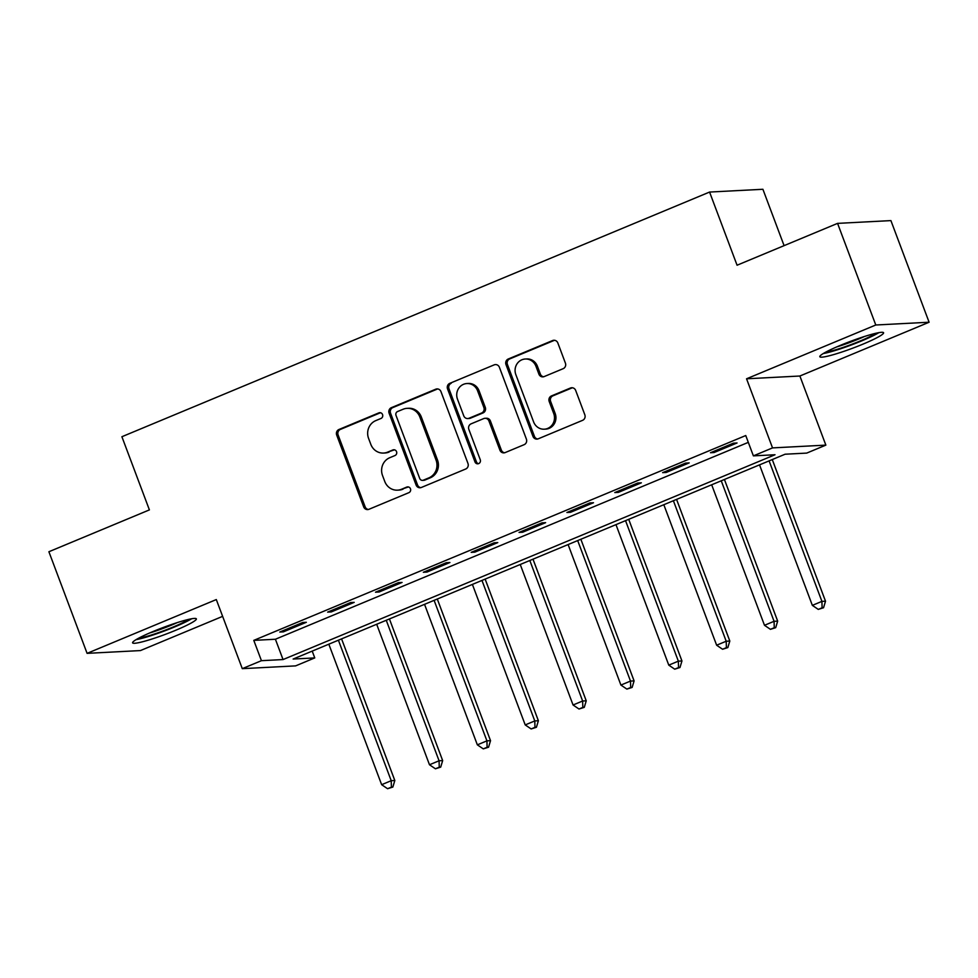 <?xml version="1.0" encoding="UTF-8"?>
<svg xmlns="http://www.w3.org/2000/svg" width="978" height="978" viewBox="0 0 978 978"><rect width="100%" height="100%" fill="white"/><g stroke="black" fill="none" stroke-linecap="round" stroke-linejoin="round"><path stroke-width="1.47" d="M382.545 414.574A2.995 2.836 -93 0 0 378.865 412.875L338.938 429.501A4.291 4.046 -93 0 0 336.689 435.051L363.682 506.873A4.291 4.046 -93 0 0 368.938 509.293L408.865 492.667A2.995 2.836 -93 0 0 407.655 486.885A2.995 2.836 -93 0 0 406.762 487.081L401.591 489.232A13.716 12.946 -93 0 1 397.508 490.161A13.716 12.946 -93 0 1 384.77 481.469L382.52 475.491A13.716 12.946 -93 0 1 389.745 457.716L394.916 455.565A2.995 2.836 -93 0 0 393.706 449.77A2.995 2.836 -93 0 0 392.814 449.978L387.655 452.129A13.716 12.946 -93 0 1 383.559 453.058A13.716 12.946 -93 0 1 370.821 444.367L368.572 438.389A13.716 12.946 -93 0 1 375.796 420.613L380.968 418.462A2.995 2.836 -93 0 0 382.545 414.574M380.491 412.728A2.995 2.836 -93 0 0 380.308 412.802L340.381 429.415A4.291 4.046 -93 0 0 338.119 434.978L365.124 506.8A4.291 4.046 -93 0 0 368.376 509.477M408.388 486.946A2.995 2.836 -93 0 0 408.205 487.007L401.591 489.232M394.44 449.831A2.995 2.836 -93 0 0 394.256 449.904L387.655 452.129M840.469 345.32A34.059 3.594 159.4 0 0 819.821 356.713A34.059 3.594 159.4 0 0 862.951 344.146A34.059 3.594 159.4 0 0 883.586 332.752A34.059 3.594 159.4 0 0 840.469 345.32M153.253 631.433A34.059 3.594 159.4 0 0 132.605 642.839A34.059 3.594 159.4 0 0 175.734 630.26A34.059 3.594 159.4 0 0 196.37 618.866A34.059 3.594 159.4 0 0 153.253 631.433M563.157 368.682A4.291 4.046 -93 0 0 565.406 363.119L557.839 342.972A4.291 4.046 -93 0 0 552.582 340.552L508.242 359.012A4.291 4.046 -93 0 0 505.981 364.562L532.973 436.384A4.291 4.046 -93 0 0 538.23 438.816L582.57 420.344A4.291 4.046 -93 0 0 584.832 414.794L575.687 390.454A4.291 4.046 -93 0 0 570.431 388.034L551.445 395.931A4.291 4.046 -93 0 0 549.196 401.481L553.731 413.56A11.467 10.819 -93 0 1 544.269 429.195A11.467 10.819 -93 0 1 533.621 421.921L515.846 374.647A11.467 10.819 -93 0 1 525.308 359.012A11.467 10.819 -93 0 1 535.956 366.273L538.915 374.158A4.291 4.046 -93 0 0 544.171 376.579L563.157 368.682M753.39 455.87L772.534 447.9L825.86 445.124L806.716 453.095L785.102 454.22L293.131 659.05L314.757 657.913L295.613 665.884L242.287 668.659L261.432 660.688L283.045 659.563L775.004 454.746L753.39 455.87L745.749 435.54L253.791 640.37L261.432 660.688M242.287 668.659L216.309 599.563L87.091 653.353L48.9 551.739L149.402 509.893L121.895 436.726L709.576 192.055L737.07 265.221L837.571 223.375L875.775 325.002L746.556 378.792L772.534 447.9M440.968 391.628A4.291 4.046 -93 0 0 435.711 389.207L391.359 407.667A4.291 4.046 -93 0 0 389.11 413.229L416.102 485.039A4.291 4.046 -93 0 0 421.359 487.472L465.699 469.012A4.291 4.046 -93 0 0 467.961 463.45L440.968 391.628M449.794 383.339L494.147 364.88A4.291 4.046 -93 0 1 499.403 367.3L526.396 439.122A4.291 4.046 -93 0 1 524.135 444.672L505.161 452.582A4.291 4.046 -93 0 1 499.905 450.149L488.951 421.029A4.291 4.046 -93 0 0 483.694 418.596L471.103 423.841A4.291 4.046 -93 0 0 468.853 429.403L480.247 459.721A2.995 2.836 -93 0 1 477.777 463.816A2.995 2.836 -93 0 1 474.99 461.909L447.545 388.889A4.291 4.046 -93 0 1 449.794 383.339L494.147 364.88M837.571 223.375L890.909 220.6L929.1 322.227L875.775 325.002M87.091 653.353L140.429 650.578L222.629 616.36M253.791 640.37L275.405 639.245L748.304 442.362M283.375 631.861L306.346 622.289L302.752 622.485L279.769 632.045L283.375 631.861L282.948 630.724M331.236 611.935L354.207 602.362L350.601 602.558L327.63 612.118L331.236 611.935L330.808 610.798M379.097 592.008L402.068 582.448L398.462 582.631L375.491 592.191L379.097 592.008L378.669 590.871M426.946 572.081L449.917 562.521L446.31 562.705L423.34 572.264L426.946 572.081L426.518 570.944M474.807 552.154L497.778 542.594L494.171 542.778L471.2 552.35L474.807 552.154L474.379 551.017M522.655 532.228L545.626 522.668L542.032 522.851L519.061 532.423L522.655 532.228L522.24 531.103M570.516 512.313L593.487 502.741L589.881 502.936L566.91 512.496L570.516 512.313L570.088 511.176M618.377 492.386L641.348 482.826L637.742 483.01L614.771 492.57L618.377 492.386L617.949 491.249M666.226 472.46L689.197 462.9L685.602 463.083L662.632 472.643L666.226 472.46L665.798 471.323M714.087 452.533L737.057 442.973L733.451 443.156L710.48 452.728L714.087 452.533L713.659 451.396M784.087 245.649L762.901 189.28L709.576 192.055M746.556 378.792L799.882 376.017L929.1 322.227M799.882 376.017L825.86 445.124M312.202 651.103L314.757 657.913M275.405 639.245L283.045 659.563M383.559 453.058L385.002 452.985A13.716 12.946 -93 0 0 389.085 452.056M397.508 490.161L398.951 490.088A13.716 12.946 -93 0 0 403.034 489.159M437.704 388.951A4.291 4.046 -93 0 0 437.154 389.134L392.801 407.594A4.291 4.046 -93 0 0 390.552 413.144L417.545 484.966A4.291 4.046 -93 0 0 420.797 487.655M397.594 411.53A2.995 2.836 -93 0 0 396.017 415.418L419.709 478.462A2.995 2.836 -93 0 0 423.388 480.161L428.841 477.887A13.716 12.946 -93 0 0 436.066 460.125L419.868 417.031A13.716 12.946 -93 0 0 407.129 408.339A13.716 12.946 -93 0 0 403.046 409.269L397.594 411.53M422.496 480.369L423.939 480.296A2.995 2.836 -93 0 0 424.831 480.088L423.388 480.161M407.129 408.339L408.572 408.266A13.716 12.946 -93 0 1 421.31 416.958L437.508 460.039A13.716 12.946 -93 0 1 430.283 477.814L424.831 480.088M484.978 418.315L486.421 418.242A4.291 4.046 -93 0 1 490.394 420.956L501.347 450.076A4.291 4.046 -93 0 0 504.599 452.765M451.237 383.266A4.291 4.046 -93 0 0 448.988 388.816L476.433 461.836A2.995 2.836 -93 0 0 478.486 463.682M477.594 390.809A11.467 10.819 -93 0 0 466.946 383.535A11.467 10.819 -93 0 0 457.484 399.171L463.755 415.833A4.291 4.046 -93 0 0 469.012 418.254L481.604 413.022A4.291 4.046 -93 0 0 483.853 407.459L477.594 390.809L479.037 390.723A11.467 10.819 -93 0 0 468.389 383.462L466.946 383.535M467.728 418.547L469.171 418.474A4.291 4.046 -93 0 0 470.455 418.181L469.012 418.254M479.037 390.723L485.296 407.386A4.291 4.046 -93 0 1 483.034 412.936L470.455 418.181M525.308 359.012L526.751 358.938A11.467 10.819 -93 0 1 537.399 366.2L540.357 374.085A4.291 4.046 -93 0 0 543.621 376.762M544.269 429.195L545.712 429.122A11.467 10.819 -93 0 0 555.174 413.486L553.731 413.56M572.423 387.765A4.291 4.046 -93 0 0 571.873 387.96L552.888 395.858A4.291 4.046 -93 0 0 550.626 401.408L555.174 413.486M554.587 340.295A4.291 4.046 -93 0 0 554.025 340.478L509.672 358.938A4.291 4.046 -93 0 0 507.423 364.488L534.416 436.31A4.291 4.046 -93 0 0 537.668 439M328.828 644.184L381.64 784.686L391.212 780.701L394.819 780.517L341.579 638.879M391.408 787.131L387.581 788.72L392.85 787.058L391.408 787.131L391.212 780.701L338.4 640.199M387.581 788.72L381.64 784.686M394.819 780.517L392.85 787.058M376.677 624.257L429.489 764.759L439.061 760.774L442.667 760.591L389.427 618.952M439.256 767.204L435.43 768.794L440.699 767.131L439.256 767.204L439.061 760.774L386.249 620.272M435.43 768.794L429.489 764.759M442.667 760.591L440.699 767.131M424.538 604.331L477.35 744.845L486.922 740.859L490.528 740.664L437.288 599.025M487.117 747.278L483.291 748.867L488.56 747.204L487.117 747.278L486.922 740.859L434.11 600.345M483.291 748.867L477.35 744.845M490.528 740.664L488.56 747.204M472.398 584.416L525.21 724.918L534.783 720.933L538.377 720.737L485.137 579.098M534.978 727.351L531.152 728.952L536.421 727.277L534.978 727.351L534.783 720.933L481.971 580.431M531.152 728.952L525.21 724.918M538.377 720.737L536.421 727.277M520.247 564.489L573.059 704.991L582.631 701.006L586.238 700.823L532.998 559.184M582.827 707.424L579 709.026L584.269 707.351L582.827 707.424L582.631 701.006L529.819 560.504M579 709.026L573.059 704.991M586.238 700.823L584.269 707.351M188.888 619.318A29.474 3.105 -20.6 0 1 164.365 630.504A29.474 3.105 -20.6 0 1 138.534 638.255M149.451 633.047A27.298 2.873 159.4 0 0 177.25 622.595M136.089 639.649A33.839 3.57 159.4 0 0 164.524 630.932A33.839 3.57 159.4 0 0 191.664 618.756M876.105 333.205A29.474 3.105 -20.6 0 1 860.212 340.98A29.474 3.105 -20.6 0 1 825.75 352.141M836.667 346.933A27.298 2.873 159.4 0 0 858.733 338.975A27.298 2.873 159.4 0 0 864.479 336.481M823.305 353.535A33.839 3.57 159.4 0 0 861.655 340.906A33.839 3.57 159.4 0 0 878.88 332.642M568.108 544.563L620.92 685.065L630.492 681.079L634.099 680.896L580.859 539.257M630.688 687.51L626.861 689.099L632.13 687.424L630.688 687.51L630.492 681.079L577.68 540.577M626.861 689.099L620.92 685.065M634.099 680.896L632.13 687.424M615.969 524.636L668.781 665.138L678.353 661.152L681.947 660.969L628.707 519.33M678.549 667.583L674.71 669.172L679.979 667.509L678.549 667.583L678.353 661.152L625.541 520.651M674.71 669.172L668.781 665.138M681.947 660.969L679.979 667.509M663.817 504.709L716.63 645.211L726.202 641.238L729.808 641.042L676.568 499.403M726.397 647.656L722.571 649.245L727.84 647.583L726.397 647.656L726.202 641.238L673.39 500.724M722.571 649.245L716.63 645.211M729.808 641.042L727.84 647.583M711.678 484.782L764.49 625.297L774.063 621.311L777.669 621.116L724.429 479.477M774.258 627.729L770.432 629.331L775.701 627.656L774.258 627.729L774.063 621.311L721.251 480.809M770.432 629.331L764.49 625.297M777.669 621.116L775.701 627.656M759.527 464.868L812.351 605.37L821.911 601.384L825.518 601.201L772.278 459.562M822.107 607.803L818.28 609.404L823.549 607.729L822.107 607.803L821.911 601.384L769.099 460.882M818.28 609.404L812.351 605.37M825.518 601.201L823.549 607.729M380.308 412.802L378.865 412.875M408.205 487.007L406.762 487.081M394.256 449.904L392.814 449.978M365.124 506.8L363.682 506.873M338.119 434.978L336.689 435.051M340.381 429.415L338.938 429.501M417.545 484.966L416.102 485.039M390.552 413.144L389.11 413.229M392.801 407.594L391.359 407.667M437.154 389.134L435.711 389.207M430.283 477.814L428.841 477.887M437.508 460.039L436.066 460.125M421.31 416.958L419.868 417.031M501.347 450.076L499.905 450.149M490.394 420.956L488.951 421.029M476.433 461.836L474.99 461.909M448.988 388.816L447.545 388.889M483.034 412.936L481.604 413.022M485.296 407.386L483.853 407.459M540.357 374.085L538.915 374.158M537.399 366.2L535.956 366.273M550.626 401.408L549.196 401.481M552.888 395.858L551.445 395.931M571.873 387.96L570.431 388.034M534.416 436.31L532.973 436.384M507.423 364.488L505.981 364.562M509.672 358.938L508.242 359.012M554.025 340.478L552.582 340.552"/></g></svg>
